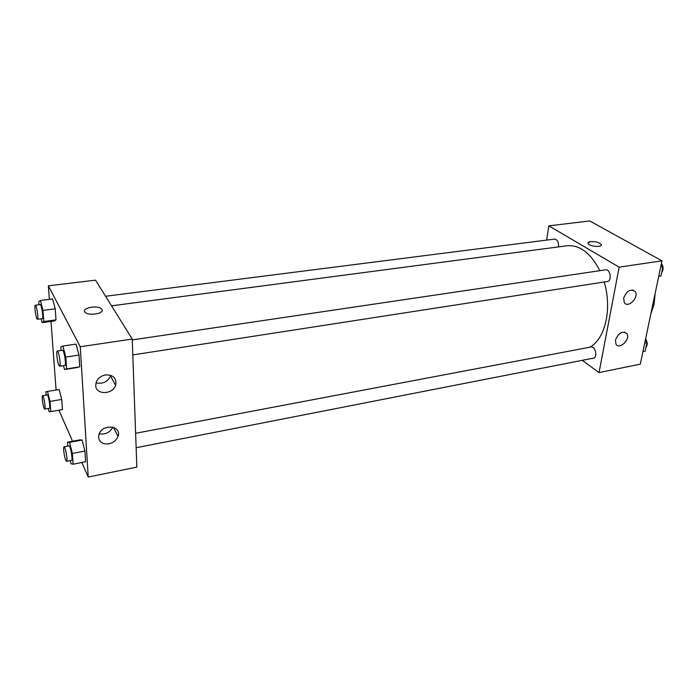 <?xml version="1.0" encoding="UTF-8"?>
<svg xmlns="http://www.w3.org/2000/svg" width="698" height="698" viewBox="0 0 698 698"><rect width="100%" height="100%" fill="white"/><g stroke="black" fill="none" stroke-linecap="round" stroke-linejoin="round"><path stroke-width="1.05" d="M655.143 293.387L654.087 304.311L650.859 313.812M546.639 240.103L548.846 225.847L589.723 220.952L661.974 260.834L640.302 364.155L599.041 372.592L582.28 360.334M590.499 241.613C595.411 241.403 598.963 242.319 601.153 244.379C603.386 247.537 589.688 246.76 588.082 243.628C587.576 242.616 588.379 241.944 590.499 241.613M548.846 225.847L619.135 267.159L661.974 260.834M601.31 245.05L601.153 244.379C598.963 242.328 595.411 241.403 590.499 241.621L587.925 242.956M623.672 298.125C626.769 290.717 630.608 288.527 635.189 291.546C639.42 297.208 627.86 308.856 624.265 302.548L623.672 298.125M615.479 340.057C618.664 332.702 622.494 330.582 626.961 333.705C630.774 339.394 619.117 350.309 615.933 344.027L615.479 340.057M619.135 267.159L599.041 372.592M132.812 354.924L607.347 281.512C612.181 281.067 610.375 268.826 605.62 269.829L132.271 339.917M136.136 447.723L593.361 358.161C597.846 357.577 595.446 345.868 591.075 346.993L135.621 433.284M558.479 246.9C558.81 242.258 557.528 239.65 554.622 239.082L105.581 296.266M589.426 347.307C604.948 340.013 612.486 308.856 604.163 282.001M599.861 270.684C590.717 253.06 579.811 244.754 567.142 245.757L111.54 305.829M136.834 467.11L132.236 339.062L80.27 346.74L88.218 477.048L136.834 467.11M49.366 299.355L48.363 285.814L95.547 280.16L132.236 339.062M105.52 374.913C113.504 374.791 116.863 378.246 115.615 385.296C112.744 394.78 95.748 395.059 95.705 385.479L96.315 381.937C98.034 378.15 101.105 375.812 105.52 374.913M108.932 443.815C102.894 444.469 99.43 442.305 98.54 437.332L99.011 434.269C102.484 423.346 122.063 425.649 118.014 436.346C116.505 440.237 113.469 442.724 108.932 443.815M59.182 389.519L61.721 399.431L59.182 389.519L47.525 391.438L50.012 401.411L50.806 411.611L49.113 411.724L48.31 408.513M62.454 409.586L61.721 399.431L62.454 409.586L50.806 411.611M52.603 298.953L55.221 308.804L52.603 298.953L40.388 300.489L42.953 310.401L43.817 321.534L42.124 322.616L41.138 318.768M56.015 319.885L55.221 308.804L56.015 319.885L54.208 320.984L56.015 319.885L43.817 321.534M76.021 344.097L79.005 355.073L76.021 344.097L62.881 346.025L65.804 357.071L66.607 368.902L64.513 369.53L63.501 365.647M79.738 366.851L79.005 355.073L79.738 366.851L66.607 368.902M88.218 477.048L81.849 462.495M72.531 441.223L58.946 410.197M48.363 285.814L80.27 346.74M56.093 390.034L51.006 321.412M82.059 440.028L79.904 439.845L82.059 440.028L84.938 451.039L82.059 440.028L69.564 442.375L72.383 453.464L73.115 464.222L71.048 463.769L70.254 460.628M85.601 461.753L84.938 451.039L85.601 461.753L73.115 464.222M96.027 382.774C102.641 384.266 107.483 382.033 110.554 376.074L110.79 375.315M99.203 433.772C105.363 434.767 109.909 432.559 112.84 427.159M102.187 310.217L101.943 309.45C104.848 313.385 89.239 316.238 85.296 312.434C80.157 308.394 97.109 304.642 101.393 308.813L101.943 309.441L101.393 308.821C97.109 304.651 80.157 308.394 85.296 312.434M46.129 395.129L45.867 391.761L47.525 391.438M44.751 409.124L49.418 408.321C50.71 408.452 48.415 394.396 47.237 394.946L42.561 395.722C41.592 395.574 42.814 405.346 44.122 408.269L44.751 409.124C46.007 409.264 43.704 395.181 42.561 395.722M50.012 401.411L61.721 399.431M38.975 304.747L38.739 301.789L40.388 300.489M37.43 319.265L42.325 318.611C43.73 318.794 41.514 304.066 40.214 304.59L35.31 305.218C34.211 305.017 35.493 315.941 36.881 318.628L37.43 319.265C38.8 319.457 36.575 304.694 35.31 305.218M42.953 310.401L55.221 308.804M42.124 322.616L54.208 320.984M67.811 446.135L67.532 442.166L69.564 442.375M66.546 461.352L71.562 460.375C73.054 460.462 70.446 445.245 69.076 445.891L64.059 446.842C62.968 446.72 64.242 456.893 65.743 460.261L66.546 461.352C68.011 461.448 65.394 446.205 64.059 446.842M72.383 453.464L84.938 451.039M67.532 442.166L79.904 439.845M61.075 350.457L60.831 346.915L62.881 346.025M59.644 366.249L64.905 365.429C66.554 365.578 64.042 349.619 62.515 350.248L57.245 351.024C55.98 350.858 57.323 362.288 58.92 365.412L59.644 366.249C61.25 366.398 58.737 350.405 57.245 351.024M65.804 357.071L79.005 355.073M64.513 369.53L77.495 367.497M645.388 339.909L646.941 342.587L645.135 351.155L642.937 351.591M644.734 343.015L646.941 342.587M645.938 347.386C647.709 344.873 647.596 342.029 645.606 338.862M661.276 264.132L662.917 266.793L660.98 275.998L658.703 276.425M660.648 267.133L662.917 266.793M658.711 276.347L660.98 275.998M661.748 272.368C663.632 269.55 663.519 266.566 661.425 263.425M635.189 291.546L632.545 289.94M626.961 333.705L624.422 332.03M115.615 385.296L110.554 376.074M118.014 436.346L113.416 427.324"/></g></svg>
